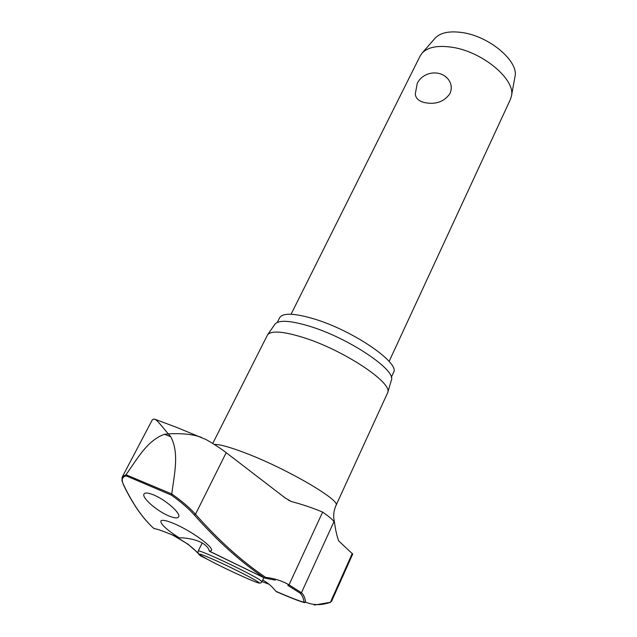 <?xml version="1.0" encoding="UTF-8"?>
<svg xmlns="http://www.w3.org/2000/svg" width="637" height="637" viewBox="0 0 637 637"><rect width="100%" height="100%" fill="white"/><g stroke="black" fill="none" stroke-linecap="round" stroke-linejoin="round"><path stroke-width="0.96" d="M205.249 558.068L199.835 555.297M330.046 602.713L330.412 602.291C321.613 605.445 313.364 605.397 305.649 602.14L304.088 602.307L304.534 602.666L305.649 602.14C304.98 597.673 303.586 594.536 301.46 592.721L289.031 584.846C282.024 580.84 274.221 578.348 265.621 577.361L264.522 577.998L209.31 551.085C208.514 547.454 205.273 544.324 199.596 541.697C193.656 539.189 186.96 537.883 179.515 537.795L178.79 537.588C166.599 529.681 160.612 524.179 160.835 521.066C161.933 519.473 166.623 520.453 174.912 523.988C191.992 531.33 214.024 547.462 211.42 550.511L209.485 551.276M264.586 578.014L265.621 577.361C242.068 561.531 218.698 540.502 195.495 514.25C189.635 507.705 181.72 500.953 171.767 493.978L126.007 474.764L126.23 475.887L171.321 495.092L171.687 494.193M331.471 601.511L352.715 554.063L338.677 540.909C336.909 536.075 335.516 529.96 334.521 522.563L333.979 521.623C332.355 519.37 328.573 516.201 322.633 512.116C312.902 507.992 302.471 504.464 291.332 501.542L285.034 497.847L226.199 452.676L195.495 514.25L194.221 514.871C217.48 541.132 240.913 562.168 264.522 577.998L264.721 578.062M171.767 493.978C174.267 474.223 179.507 453.241 170.772 436.759L164.529 434.283L168.351 433.956C165.389 430.668 157.737 420.531 155.125 419.329L176.895 427.483L206.046 439.53C214.024 444.093 220.736 448.472 226.199 452.676M155.125 419.329L153.621 419.05L152.243 419.958L122.376 476.787M277.286 322.418L279.635 317.752C282.844 312.671 294.398 313.086 314.296 318.994C353.424 330.675 400.577 363.273 393.507 372.549L391.317 377.303M212.726 443.487L267.596 334.743C271.458 330.412 283.369 331.336 303.331 337.514C343.462 349.968 392.87 382.845 387.734 392.559L336.01 505.388C334.107 509.799 333.374 514.17 333.796 518.494L334.521 522.563M391.333 380.369L391.397 380.138C396.485 370.248 348.845 338.151 309.916 326.343C290.536 320.475 278.902 319.734 275.025 324.122L274.881 324.329M178.79 537.588C164.76 531.664 156.519 528.67 154.058 528.614C142.911 518.693 132.679 503.939 123.363 484.327C121.221 479.605 122.177 476.794 126.23 475.887M168.391 515.739C156.32 510.603 141.597 497.561 143.986 494.049C145.005 492.401 148.325 492.735 153.955 495.045C166.193 500.149 181.075 513.51 178.623 516.854C177.548 518.526 174.132 518.152 168.391 515.739M200.066 555.583L208.729 559.963M208.761 559.979L200.201 555.687L199.277 554.333M198.418 553.386L188.011 544.189L172.762 535.088M154.64 528.758L153.851 528.431C142.664 518.446 132.408 503.652 123.084 484.048M269.125 584.28L262.014 581.613L258.917 579.272C251.894 574.932 230.634 564.294 215.282 557.447C204.604 552.701 198.935 550.543 198.274 550.957C197.454 552.454 198.242 553.911 200.639 555.329M262.739 580.068C267.755 582.712 272.126 586.446 275.853 591.287L276.386 591.677C290.138 597.641 299.517 601.304 304.534 602.666M389.119 361.426L510.428 99.38L511.479 95.9C515.524 79.521 482.727 51.86 452.533 47.337C438.145 45.131 428.048 47.003 422.243 52.951L420.173 55.945L291.069 314.232M425.357 102.74C419.154 101.474 415.794 98.592 415.268 94.101L417.211 83.543C422.379 72.228 438.726 69.25 447.27 78.128C451.426 82.73 452.326 87.882 449.985 93.575C444.26 101.609 436.05 104.667 425.357 102.74M514.927 77.005L515.03 76.416C518.693 61.287 489.59 36.452 462.589 32.614C449.714 30.735 440.597 32.535 435.246 38.021L434.856 38.475M445.088 76.305L447.27 78.12M300.154 593.19C302.129 595.03 303.443 598.071 304.088 602.307C299.072 600.954 289.66 597.275 275.853 591.287M171.321 495.092C180.932 501.892 188.56 508.485 194.221 514.871M126.007 474.764L122.415 476.787L122.081 477.607L122.025 481.039L123.363 484.327M164.529 434.283C147.195 440.382 137.289 458.951 126.102 474.557M201.348 437.356C190.399 433.001 172.571 433.471 168.351 433.956L170.772 436.759M181.489 540.072L171.894 534.73M322.633 512.116L289.031 584.846L287.789 585.387L300.21 593.214L301.46 592.721L333.979 521.623M214.287 444.459C219.614 444.228 230.275 447.19 246.28 453.345C287.669 469.143 341.321 500.682 336.01 505.388M215.202 560.265C199.867 553.513 195.766 552.335 202.892 556.722C219.04 566.397 273.114 590.825 255.955 580.61C249.354 576.581 229.527 566.675 215.202 560.265M352.293 553.434L330.412 602.291L314.344 605.062M181.33 540.128C188.393 544.094 194.588 549.198 199.899 555.44M275.311 580.14L264.849 578.077M391.397 380.138L387.734 392.559M202.192 543.003L198.274 550.957M435.246 38.021L422.243 52.951M515.03 76.416L511.479 95.9M263.861 577.671L262.006 581.629C260.39 582.481 262.595 583.803 257.101 582.505M178.901 537.652C166.464 532.421 158.701 529.49 155.603 528.869M209.446 551.268L264.427 577.966M291.316 501.534L288.004 499.814M275.025 324.122L267.596 334.743"/></g></svg>
